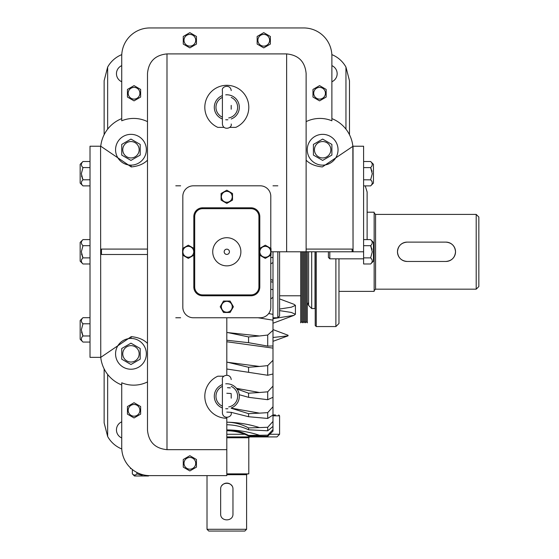 <?xml version="1.0" encoding="UTF-8"?>
<svg xmlns="http://www.w3.org/2000/svg" width="559" height="559" viewBox="0 0 559 559"><rect width="100%" height="100%" fill="white"/><g stroke="black" fill="none" stroke-linecap="round" stroke-linejoin="round"><path stroke-width="0.84" d="M279.591 251.788L279.591 316.01L277.83 317.764L277.83 251.788M270.794 257.461L272.988 257.559L272.988 251.788M270.794 281.813L272.988 282.071L272.988 257.559L272.988 262.59L270.794 263.792M270.794 289.331L272.988 289.59L272.988 280.366L270.794 279.486M258.041 317.764L272.988 320.167L272.988 289.59L272.988 297.332L270.794 298.925M272.988 314.382L268.697 313.522M226.807 341.752L272.988 348.117L272.988 320.167L272.988 330.32L267.712 335.044L259.502 335.98L226.807 332.479M272.988 345.986L267.712 346.084L248.566 342.688L248.566 336.923L259.502 335.98M248.566 435.405L259.502 435.286C249.076 431.876 238.393 430.088 227.436 429.906C234.927 430.088 241.97 431.918 248.566 435.405L248.566 436.013L267.712 436.265L272.988 431.129L272.988 348.117L272.988 360.289L267.712 365.621L259.502 366.445L226.807 362.197M236.443 388.33L259.502 392.502L267.712 391.817L272.988 386.094L272.988 373.978L267.712 375.264L248.566 372.315L248.566 367.277L259.502 366.445M230.35 387.911L227.436 387.701L230.329 387.841M272.988 397.91L272.988 397.274L267.712 399.699L248.566 397.316L248.566 393.187L259.502 392.502M272.988 406.735L267.712 412.633L259.502 413.15L231.202 408.133M226.807 422.192L227.436 422.206C238.393 422.478 249.076 424.281 259.502 427.593L267.712 427.272L272.988 421.423L272.988 414.974L267.712 418.453L248.566 416.721L248.566 413.66L259.502 413.15M259.502 435.286L267.712 435.161L272.988 429.591L272.988 426.405L267.712 430.793L248.566 429.787L248.566 427.921L259.502 427.593M227.436 429.906L226.807 429.899M272.988 416.539L272.988 414.974M272.988 421.423L272.988 416.588M267.712 346.084L267.712 335.044M267.712 375.264L267.712 365.621M267.712 399.699L267.712 391.817M267.712 418.453L267.712 412.633M267.712 430.793L267.712 427.272M267.712 436.265L267.712 435.161M227.436 332.507L248.566 336.923M248.566 342.688L226.807 340.242M227.436 362.225L248.566 367.277M248.566 372.315L226.807 369.01M236.96 388.994L248.566 393.187M248.566 397.316L239.203 394.696M231.202 393.529L226.807 393.263M231.202 408.238L248.566 413.66M248.566 416.721L231.202 412.339M231.153 412.339L226.807 412.088M227.436 422.206C234.927 422.45 241.97 424.358 248.566 427.921M248.566 429.787C241.74 426.552 234.487 424.868 226.807 424.749M248.566 436.013C241.74 432.568 234.487 430.814 226.807 430.758M279.591 298.911L293.936 304.278L295.425 305.375L291.344 307.205L279.591 309.036M279.591 310.615L291.344 312.446L295.425 314.277L293.936 315.374L272.988 318.672M272.988 329.579L288.067 335.253L288.032 335.854L272.988 337.489M226.807 437.76L248.797 437.76L248.797 473.871L226.807 473.871M232.963 489.265C233.348 481.32 220.26 481.32 220.651 489.265L220.651 513.896C220.26 521.84 233.348 521.84 232.963 513.896L232.963 489.265M226.807 474.703L246.596 474.703L246.596 529.289L207.012 529.289L207.012 475.632M246.596 529.289L244.842 531.05L208.773 531.05L207.012 529.289M221.965 485.464A6.156 6.156 0 0 1 231.894 485.792M445.851 261.465C451.728 260.892 454.956 257.671 455.529 251.788C454.956 245.911 451.728 242.683 445.851 242.11L407.148 242.11C401.264 242.683 398.036 245.911 397.47 251.788C398.036 257.671 401.264 260.899 407.148 261.465L445.851 261.465A9.678 9.678 0 0 0 455.529 251.788A9.678 9.678 0 0 0 445.851 242.11M375.564 289.178L375.564 214.404L476.198 214.404L476.198 289.178L375.564 289.178L374.153 290.582M407.148 242.11A9.678 9.678 0 0 0 397.47 251.788A9.678 9.678 0 0 0 407.148 261.465M476.198 214.404L478.839 217.039L478.839 286.536L476.198 289.178M367.116 212.203L374.153 212.203L374.153 291.379L338.971 291.379M300.7 251.788L300.7 322.822L301.797 321.725L302.901 322.822L302.901 251.788M307.296 251.788L307.296 322.822L306.199 321.725L305.102 322.822L305.102 251.788M306.199 251.788L306.199 321.725M303.998 251.788L303.998 321.725L305.102 322.822M301.797 251.788L301.797 321.725M272.988 415.812L279.591 415.812L279.591 434.28L276.95 436.921L226.807 436.921M275.468 414.932L272.988 414.932M315.213 255.163A6.331 1.314 90 0 1 315.01 251.788L314.997 308.533L311.698 308.533L308.617 305.452L308.617 251.788M315.213 276.055A6.331 1.216 85.3 0 1 315.213 269.822M315.213 293.251A6.331 0.929 81.5 0 1 315.108 288.856A6.331 0.929 81.5 0 1 315.213 288.486M315.213 304.138A6.331 0.503 78.9 0 1 315.031 301.636A6.331 0.503 78.9 0 1 315.213 301.56M315.213 304.83L315.213 307.059M316.268 251.788L316.268 326.561L315.213 325.506L315.213 251.788L315.213 320.614M338.971 258.824L338.971 323.486L335.889 326.561L335.889 258.824M100.753 357.369L100.571 146.227L100.753 357.369A33.47 33.47 0 0 0 121.729 384.962A33.47 33.47 0 0 1 100.753 357.369L131.267 336.637L130.96 338.44A15.393 15.393 0 0 0 117.628 361.533A15.393 15.393 0 0 0 144.292 361.533A15.393 15.393 0 0 0 130.96 338.44M121.729 384.962L121.729 447.479A28.153 28.153 0 0 0 149.875 475.632L226.807 475.632L226.807 449.667L166.987 449.667C155.143 448.507 148.645 442.001 147.492 430.151L147.492 73.425C148.645 61.581 155.143 55.075 166.987 53.909L286.627 53.909C298.471 55.075 304.969 61.581 306.122 73.425L306.122 160.167C309.826 163.962 315.234 166.219 322.34 166.938L353.043 146.227L353.043 251.788L352.855 146.213A33.47 33.47 0 0 0 331.885 118.62A33.47 33.47 0 0 1 352.855 146.213M331.85 54.621A28.153 28.153 0 0 1 345.958 67.101L349.48 80.734L349.48 134.719M331.885 118.62L331.885 56.103A28.153 28.153 0 0 0 303.733 27.95L149.875 27.95A28.153 28.153 0 0 0 121.729 56.103L121.729 118.62A33.47 33.47 0 0 0 100.753 146.213L100.753 146.213A33.47 33.47 0 0 1 121.729 118.62M331.885 81.754A8.797 8.797 0 0 0 331.885 65.634M121.729 421.821A8.797 8.797 0 0 0 121.729 437.949M104.135 368.863L104.135 422.849L107.649 436.474A28.153 28.153 0 0 0 121.764 448.961M121.764 54.621A28.153 28.153 0 0 0 107.649 67.101L104.135 80.734L104.135 134.719M121.729 65.634A8.797 8.797 0 0 0 121.729 81.754M223.97 376.207L217.828 376.207A21.99 21.99 0 0 0 226.807 418.272L226.807 417.391M223.97 127.375L217.828 127.375A21.99 21.99 0 0 1 209.485 93.751A21.99 21.99 0 0 1 244.129 93.751A21.99 21.99 0 0 1 235.786 127.375L229.644 127.375M370.638 263.981C372.762 261.947 372.762 259.914 370.638 257.888L372.273 251.788L370.638 245.694C372.762 243.661 372.762 241.635 370.638 239.601L373.454 242.417L373.454 261.165L370.638 263.981L363.602 263.981L363.602 251.788L271.01 251.788M226.807 449.667L226.807 418.272M226.807 375.166L226.807 317.764L193.379 317.764L260.235 317.764A10.558 10.558 0 0 0 270.794 307.212L270.794 255.218M270.794 196.37L270.794 248.364L270.794 196.37A10.558 10.558 0 0 0 260.235 185.812L193.379 185.812A10.558 10.558 0 0 0 182.821 196.37L182.821 248.364L182.821 196.37M182.821 307.212L182.821 255.218L182.821 307.212A10.558 10.558 0 0 0 193.379 317.764M196.048 292.825L195.664 292.371M257.566 210.75L257.944 211.204M352.121 251.788L352.142 249.083L306.122 249.083M306.122 251.788L306.122 73.425M121.729 447.479L121.729 382.789A31.318 31.318 0 0 0 147.492 381.944M322.648 165.143A15.393 15.393 0 0 0 335.98 142.049A15.393 15.393 0 0 0 309.316 142.049A15.393 15.393 0 0 0 322.648 165.143M331.885 56.103L331.885 120.793A31.318 31.318 0 0 0 306.122 121.638M303.733 27.95L149.875 27.95M121.729 56.103L121.729 120.793A31.318 31.318 0 0 1 147.492 121.638M147.492 343.415C143.789 339.62 138.38 337.356 131.267 336.637M147.492 254.499L101.472 254.499L101.472 249.083L147.492 249.083M100.753 146.213L131.267 166.938C138.38 166.219 143.789 163.962 147.492 160.167M130.96 165.143A15.393 15.393 0 0 1 117.628 142.049A15.393 15.393 0 0 1 144.292 142.049A15.393 15.393 0 0 1 130.96 165.143L131.267 166.938M222.405 406.169A10.824 10.824 0 0 1 222.405 386.388M231.202 394.368L231.202 398.19M231.202 386.388A10.824 10.824 0 0 1 228.694 406.938M227.883 408.734A12.494 12.494 0 0 1 225.724 408.734M222.405 407.979A12.494 12.494 0 0 1 222.405 384.585M225.724 383.83A12.494 12.494 0 0 1 231.202 407.979M222.405 117.194A10.824 10.824 0 0 1 222.405 97.406M231.202 105.385L231.202 109.208M231.202 97.406A10.824 10.824 0 0 1 228.694 117.956M227.883 119.752A12.494 12.494 0 0 1 225.724 119.752M222.405 118.997A12.494 12.494 0 0 1 222.405 95.603M225.724 94.848A12.494 12.494 0 0 1 231.202 118.997M193.819 255.218L193.819 286.977A8.797 8.797 0 0 0 202.617 295.774L250.998 295.774A8.797 8.797 0 0 0 259.795 286.977L259.795 255.218M259.795 248.364L259.795 216.599A8.797 8.797 0 0 0 250.998 207.801L202.617 207.801A8.797 8.797 0 0 0 193.819 216.599L193.819 248.364M260.235 185.812L193.379 185.812M229.183 250.677A2.627 2.627 0 0 0 225.689 249.412A2.627 2.627 0 0 0 224.425 252.906A2.627 2.627 0 0 0 227.925 254.17A2.627 2.627 0 0 0 229.183 250.677M214.062 257.762A14.073 14.073 0 0 0 238.351 259.837A14.073 14.073 0 0 0 228.002 237.764A14.073 14.073 0 0 0 214.062 257.762M229.525 302.07A5.429 5.429 0 0 1 229.525 311.475A5.429 5.429 0 0 1 221.371 306.772A5.429 5.429 0 0 1 229.525 302.07M230.105 312.488L223.502 312.488L220.204 306.772L223.502 301.049L230.105 301.049L233.41 306.772L230.105 312.488M265.294 246.358A5.429 5.429 0 0 1 269.997 254.506A5.429 5.429 0 0 1 260.592 254.506A5.429 5.429 0 0 1 265.294 246.358M271.01 255.093L265.294 258.391L259.572 255.093L259.572 248.489L265.294 245.184L271.01 248.489L271.01 255.093M188.32 246.358A5.429 5.429 0 0 1 193.023 254.506A5.429 5.429 0 0 1 183.618 254.506A5.429 5.429 0 0 1 188.32 246.358M194.036 255.093L188.32 258.391L182.604 255.093L182.604 248.489L188.32 245.184L194.036 248.489L194.036 255.093M226.807 191.374A5.429 5.429 0 0 1 231.51 199.521A5.429 5.429 0 0 1 222.105 199.521A5.429 5.429 0 0 1 226.807 191.374M232.523 200.108L226.807 203.413L221.084 200.108L221.084 193.505L226.807 190.207L232.523 193.505L232.523 200.108M367.116 239.601L367.116 191.968L365.244 185.888M363.602 251.788L363.602 146.227L353.043 146.227M100.571 146.227L90.013 146.227L90.013 357.355L100.571 357.355M130.478 467.876L130.478 468.589L131.253 468.589M82.977 263.981L80.161 261.165L80.161 242.417L82.977 239.601C80.845 241.635 80.845 243.661 82.977 245.694L81.341 251.788L82.977 257.888C80.845 259.914 80.845 261.947 82.977 263.981L90.013 263.981M90.013 245.694L82.977 245.694L82.795 246.065L82.921 245.639M82.977 257.888L82.585 257.063L82.977 257.888L90.013 257.888M82.508 256.895L82.292 256.364L82.508 256.895M81.887 255.211L81.67 254.429L81.887 255.211M81.663 254.401L81.565 253.968L81.663 254.401M82.977 239.601L90.013 239.601M370.82 257.517L370.687 257.937M363.602 245.694L370.638 245.694L371.022 246.512M371.099 246.687L371.323 247.218M371.728 248.364L371.945 249.146M371.952 249.174L372.049 249.614M370.638 257.888L363.602 257.888M370.638 239.601L363.602 239.601M329.817 251.788L329.817 258.824L363.602 258.824M328.412 251.788L328.412 257.419L329.817 258.824M80.161 339.25L82.977 342.066L80.161 339.25L80.161 320.503L82.977 317.687C80.845 319.72 80.845 321.753 82.977 323.787L81.341 329.88L82.977 335.973C80.845 338.006 80.845 340.04 82.977 342.066L90.013 342.066M82.977 335.973L82.585 335.155L82.977 335.973L90.013 335.973M82.508 334.981L82.292 334.45L82.508 334.981M81.887 333.304L81.67 332.521L81.887 333.304M81.663 332.493L81.565 332.053L81.663 332.493M82.977 323.787L82.795 324.15L82.977 323.787L90.013 323.787M80.161 320.503L82.977 317.687L90.013 317.687M80.161 183.072L82.977 185.888L80.161 183.072L80.161 164.325L82.977 161.509C80.845 163.542 80.845 165.576 82.977 167.609L81.341 173.702L82.977 179.795C80.845 181.829 80.845 183.862 82.977 185.888L90.013 185.888M82.508 178.803L82.292 178.272L82.508 178.803M81.887 177.126L81.67 176.344L81.887 177.126M81.663 176.316L81.565 175.875L81.663 176.316M373.454 164.325L370.638 161.509L373.454 164.325L373.454 183.072L370.638 185.888C372.762 183.855 372.762 181.829 370.638 179.795L372.273 173.702L370.638 167.609C372.762 165.576 372.762 163.542 370.638 161.509L363.602 161.509M371.099 168.594L371.323 169.125L371.099 168.594M371.728 170.278L371.945 171.061L371.728 170.278M371.952 171.089L372.049 171.522L371.952 171.089M90.013 167.609L82.928 167.553M80.161 164.325L82.977 161.509L90.013 161.509M82.977 179.795L90.013 179.795M363.602 179.795L370.687 179.844M373.454 183.072L370.638 185.888L363.602 185.888M370.638 167.609L363.602 167.609M191.52 475.632L176.756 475.632M132.581 474.109L132.336 473.871C133.86 475.464 135.383 475.464 136.906 473.871L141.476 475.094L143.377 474.87M148.876 475.611L148.505 475.982L134.446 475.982L132.336 473.871L132.336 469.497M136.906 472.46L136.899 473.871M322.648 139.079L331.885 144.411L331.885 155.081L322.648 160.412L313.41 155.081L313.41 144.411L322.648 139.079M314.444 149.742A8.203 8.203 0 0 0 326.749 156.848A8.203 8.203 0 0 0 326.749 142.643A8.203 8.203 0 0 0 314.444 149.742M130.96 343.17L140.197 348.502L140.197 359.164L130.96 364.503L121.729 359.164L121.729 348.502L130.96 343.17M122.763 353.833A8.203 8.203 0 0 0 135.061 360.939A8.203 8.203 0 0 0 135.061 346.734A8.203 8.203 0 0 0 122.763 353.833M130.96 139.079L140.197 144.411L140.197 155.081L130.96 160.412L121.729 155.081L121.729 144.411L130.96 139.079M122.763 149.742A8.203 8.203 0 0 0 135.061 156.848A8.203 8.203 0 0 0 135.061 142.643A8.203 8.203 0 0 0 122.763 149.742M263.75 32.646L270.353 36.454L270.353 44.077L263.75 47.885L257.154 44.077L257.154 36.454L263.75 32.646M257.895 40.269A5.863 5.863 0 0 0 266.685 45.342A5.863 5.863 0 0 0 266.685 35.189A5.863 5.863 0 0 0 257.895 40.269M189.857 455.697L196.454 459.505L196.454 467.121L189.857 470.93L183.261 467.121L183.261 459.505L189.857 455.697M184.002 463.313A5.863 5.863 0 0 0 192.785 468.386A5.863 5.863 0 0 0 192.785 458.24A5.863 5.863 0 0 0 184.002 463.313M189.857 32.646L196.454 36.454L196.454 44.077L189.857 47.885L183.261 44.077L183.261 36.454L189.857 32.646M184.002 40.269A5.863 5.863 0 0 0 192.785 45.342A5.863 5.863 0 0 0 192.785 35.189A5.863 5.863 0 0 0 184.002 40.269M319.573 85.625L326.17 89.433L326.17 97.056L319.573 100.865L312.97 97.056L312.97 89.433L319.573 85.625M313.711 93.248A5.863 5.863 0 0 0 322.501 98.321A5.863 5.863 0 0 0 322.501 88.168A5.863 5.863 0 0 0 313.711 93.248M134.041 85.625L140.637 89.433L140.637 97.056L134.041 100.865L127.445 97.056L127.445 89.433L134.041 85.625M128.186 93.248A5.863 5.863 0 0 0 136.969 98.321A5.863 5.863 0 0 0 136.969 88.168A5.863 5.863 0 0 0 128.186 93.248M134.041 402.718L140.637 406.526L140.637 414.142L134.041 417.95L127.445 414.142L127.445 406.526L134.041 402.718M128.186 410.334A5.863 5.863 0 0 0 136.969 415.407A5.863 5.863 0 0 0 136.969 405.261A5.863 5.863 0 0 0 128.186 410.334M279.591 434.28L269.759 434.28M244.772 434.28L226.807 434.28M311.698 251.788L311.698 308.533M345.958 67.101L345.958 129.157M107.649 374.425L107.649 436.474M107.649 67.101L107.649 129.157M286.627 251.788L286.627 53.909M166.987 449.667L166.987 53.909M202.617 294.893L250.998 294.893A7.917 7.917 0 0 0 258.915 286.977L258.915 216.599A7.917 7.917 0 0 0 250.998 208.682L202.617 208.682A7.917 7.917 0 0 0 194.7 216.599L194.7 286.977A7.917 7.917 0 0 0 202.617 294.893L202.617 295.774M250.998 295.774L250.998 294.893M259.795 286.977L258.915 286.977M259.795 216.599L258.915 216.599M250.998 207.801L250.998 208.682M202.617 207.801L202.617 208.682M193.819 216.599L194.7 216.599M193.819 286.977L194.7 286.977M180.62 185.812L175.785 185.812M180.62 317.764L175.785 317.764M277.83 185.812L272.988 185.812M277.83 317.764L272.988 317.764M268.676 313.543L270.311 313.878M295.425 305.375L295.425 314.277M272.988 341.325L288.032 335.854M293.936 315.374L272.988 323.235M248.797 437.76L249.635 436.921M246.596 474.703L247.434 473.871M375.564 214.404L374.153 212.993M279.591 295.774L300.7 295.774M308.617 302.349L307.296 305.277M303.998 321.725L302.901 322.822M279.591 415.812L278.71 414.932M315.108 288.856L315.213 288.276M315.031 301.636L315.213 300.539M316.268 326.561L335.889 326.561M231.202 379.568C230.504 372.748 221.245 375.229 222.405 379.568L222.405 412.996C223.167 419.872 232.376 417.28 231.202 412.996M231.202 90.586C230.504 83.766 221.245 86.247 222.405 90.586L222.405 124.014C223.167 130.89 232.376 128.297 231.202 124.014"/></g></svg>
